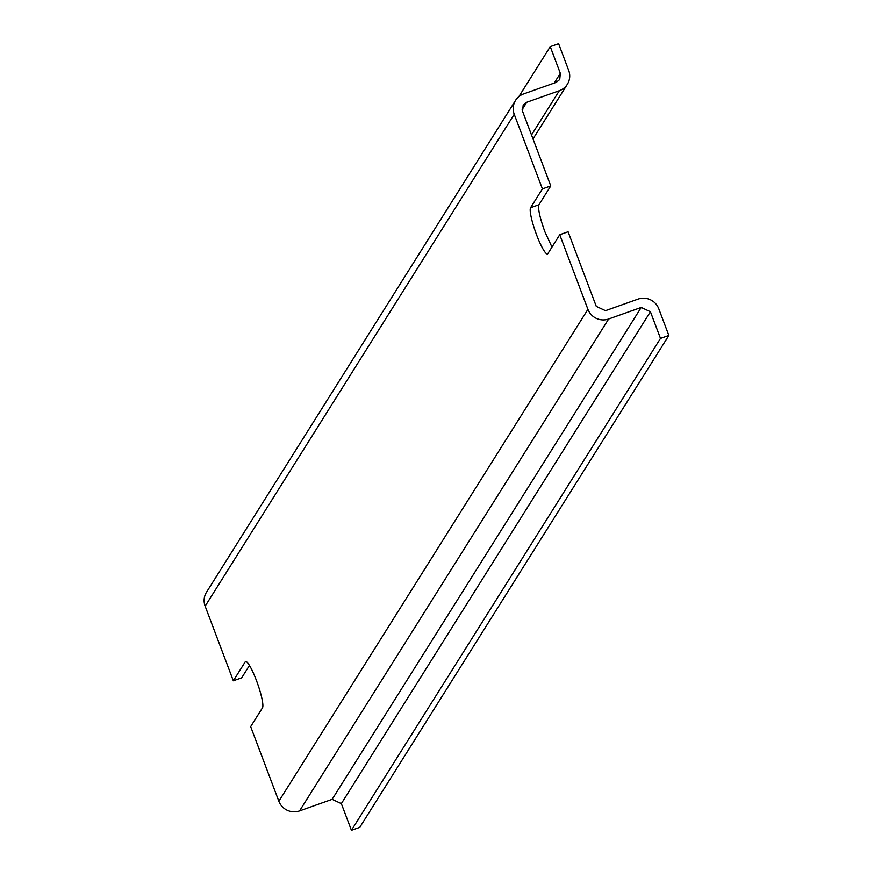 <?xml version="1.0" encoding="UTF-8"?>
<svg xmlns="http://www.w3.org/2000/svg" width="874" height="874" viewBox="0 0 874 874"><rect width="100%" height="100%" fill="white"/><g stroke="black" fill="none" stroke-linecap="round" stroke-linejoin="round"><path stroke-width="1.31" d="M551.975 247.091L544.939 231.905C539.837 217.735 537.838 208.689 538.941 204.756L550.773 185.922L522.576 111.326L523.176 105.131L526.738 102.28L559.316 90.721A16.169 15.83 32.1 0 0 568.69 70.379L558.606 43.7L550.259 46.661L560.332 73.34L559.731 79.534L556.17 82.385L523.592 93.944A16.169 15.83 32.1 0 0 514.229 114.286L205.15 606.174L233.336 680.78L245.168 661.946A24.691 3.944 70.5 0 1 245.572 661.596A24.691 3.944 70.5 0 1 256.486 680.638A24.691 3.944 70.5 0 1 262.495 707.787L250.663 726.622L278.85 801.229A16.169 15.83 32.1 0 0 299.563 810.897L332.142 799.328L341.341 803.621L351.424 830.3L359.771 827.339L668.85 335.452L658.778 308.773A16.169 15.83 32.1 0 0 638.064 299.105L605.485 310.674L596.286 306.381L568.089 231.774L559.742 234.735L587.929 309.341L278.85 801.229M559.742 234.735L547.911 253.569A24.691 3.944 70.5 0 1 547.506 253.919A24.691 3.944 70.5 0 1 536.592 234.877A24.691 3.944 70.5 0 1 530.584 207.717L542.415 188.893L514.229 114.286M233.336 680.78L241.694 677.809L249.451 665.453M550.773 185.922L542.415 188.893M205.15 606.174A16.169 15.83 -147.9 0 1 206.493 592.233L515.573 100.346M668.85 335.452L660.493 338.413L650.42 311.745L641.221 307.44L608.632 319.01A16.169 15.83 -147.9 0 1 587.929 309.341M550.259 46.661L518.872 96.61M660.493 338.413L351.424 830.3M245.168 661.946L246.107 661.618M530.584 207.717L538.941 204.756M608.632 319.01L299.563 810.897M526.738 102.28L522.16 109.578M559.316 90.721L531.512 134.967M560.332 73.34L554.214 83.074M650.42 311.745L341.341 803.621M641.221 307.44L332.142 799.328M567.335 84.308L533.009 138.933"/></g></svg>
